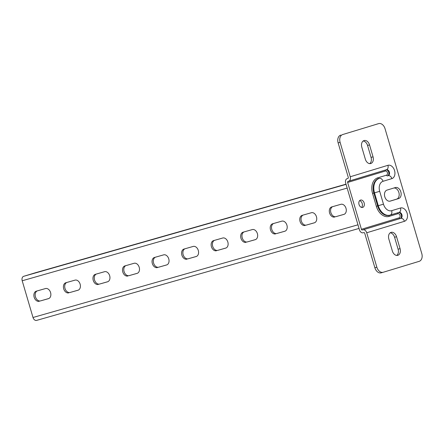 <?xml version="1.0" encoding="UTF-8"?>
<svg xmlns="http://www.w3.org/2000/svg" width="444" height="444" viewBox="0 0 444 444"><rect width="100%" height="100%" fill="white"/><g stroke="black" fill="none" stroke-linecap="round" stroke-linejoin="round"><path stroke-width="0.67" d="M360.517 200.072A3.83 2.681 74.1 0 0 359.024 204.501A3.83 2.681 74.1 0 0 362.648 207.426A3.83 2.681 74.1 0 0 362.676 207.415A3.83 2.681 74.1 0 0 364.169 202.986A3.83 2.681 74.1 0 0 360.545 200.061A3.83 2.681 74.1 0 0 360.517 200.072M390.187 232.817A5.744 4.024 -105.9 0 1 394.577 237.268L398.09 249.206A5.744 4.024 -105.9 0 1 396.747 255.433M391.075 232.367A5.744 4.024 -105.9 0 1 391.12 232.356A5.744 4.024 -105.9 0 1 396.548 236.708L400.055 248.64A5.744 4.024 -105.9 0 1 397.78 255.333A5.744 4.024 -105.9 0 1 392.357 250.982L388.844 239.05A5.744 4.024 -105.9 0 1 391.075 232.367M363.164 141.009A5.744 4.024 -105.9 0 1 367.554 145.46L371.067 157.398A5.744 4.024 -105.9 0 1 369.724 163.625M364.052 140.559A5.744 4.024 -105.9 0 1 364.097 140.548A5.744 4.024 -105.9 0 1 369.525 144.899L373.038 156.832A5.744 4.024 -105.9 0 1 370.762 163.525A5.744 4.024 -105.9 0 1 365.334 159.174L361.821 147.242A5.744 4.024 -105.9 0 1 364.052 140.559M393.828 188.023A5.744 4.024 -105.9 0 1 398.951 192.763A5.744 4.024 -105.9 0 1 396.636 199.134L389.826 201.204M378.649 123.626L342.701 134.543A6.699 4.695 74.1 0 0 340.104 142.335L350.233 176.762L387.945 165.307A6.938 4.862 -105.9 0 1 394.555 170.552A6.938 4.862 -105.9 0 1 391.858 178.621L383.033 181.302A8.614 6.038 74.1 0 0 379.692 191.32L383.472 204.173A8.614 6.038 74.1 0 0 391.68 210.678L400.505 207.997A6.938 4.862 -105.9 0 1 407.12 213.242A6.938 4.862 -105.9 0 1 404.423 221.312L366.716 232.767L376.851 267.194A6.699 4.695 74.1 0 0 383.178 272.272A6.699 4.695 74.1 0 0 383.233 272.255L419.175 261.338A6.699 4.695 74.1 0 0 421.778 253.546L385.031 128.688A6.699 4.695 74.1 0 0 378.699 123.61A6.699 4.695 74.1 0 0 378.649 123.626L342.701 134.543M383.128 272.289L381.263 272.816A6.699 4.695 -105.9 0 1 381.213 272.832A6.699 4.695 -105.9 0 1 374.88 267.754L376.851 267.194M347.191 178.627L347.225 178.616A3.83 2.731 -106.9 0 0 347.191 178.627A3.83 2.731 -106.9 0 0 345.676 183.039L359.457 229.859A3.83 2.731 -106.9 0 0 363.164 232.784L363.819 232.595A0.955 0.683 73.1 0 1 364.746 233.328L374.88 267.754M340.104 142.335L338.134 142.896L348.263 177.328A0.955 0.683 73.1 0 1 347.88 178.433L347.896 178.427M338.134 142.896A6.699 4.695 -105.9 0 1 340.731 135.104M347.225 178.616L347.88 178.433M366.716 232.767A3.83 2.731 -106.9 0 0 363.009 229.842L400.716 218.387A3.108 2.181 74.1 0 0 401.931 214.791A3.108 2.181 74.1 0 0 398.99 212.41A3.83 2.731 73.1 0 1 398.962 212.421L390.198 215.079M398.49 212.565A3.108 2.181 -105.9 0 1 401.304 215.09A3.108 2.181 -105.9 0 1 400.061 218.576L363.009 229.842M362.354 230.031A0.955 0.683 73.1 0 1 361.427 229.298L399.134 217.843A2.153 1.51 74.1 0 0 399.972 215.34A2.153 1.51 74.1 0 0 397.918 213.714L389.094 216.394A13.398 9.391 -105.9 0 1 376.323 206.271L372.544 193.418A13.398 9.391 -105.9 0 1 377.744 177.833L386.569 175.152A2.153 1.51 74.1 0 0 387.407 172.649A2.153 1.51 74.1 0 0 385.353 171.023L347.646 182.478L361.427 229.298M347.646 182.478A0.955 0.683 73.1 0 1 348.035 181.374L348.69 181.185A3.83 2.731 -106.9 0 0 348.723 181.174A3.83 2.731 -106.9 0 0 350.233 176.762M395.365 187.557A5.744 4.024 -105.9 0 1 395.41 187.546A5.744 4.024 -105.9 0 1 400.849 191.93A5.744 4.024 -105.9 0 1 398.607 198.573L390.265 201.11A5.744 4.024 -105.9 0 1 390.215 201.121A5.744 4.024 -105.9 0 1 384.781 196.736A5.744 4.024 -105.9 0 1 387.024 190.093L395.365 187.557M359.64 200.621A3.83 2.681 -105.9 0 1 362.21 203.568A3.83 2.681 -105.9 0 1 361.583 207.426M39.266 301.276A5.261 3.752 73.1 0 1 34.171 297.258A5.261 3.752 73.1 0 1 36.247 291.192A5.261 3.752 73.1 0 1 36.291 291.175L45.482 288.556A5.261 3.752 73.1 0 1 50.572 292.546A5.261 3.752 73.1 0 1 48.501 298.64A5.261 3.752 73.1 0 1 48.457 298.657L40.548 300.888A5.261 3.752 73.1 0 1 35.453 296.864A5.261 3.752 73.1 0 1 37.246 290.903M68.809 292.851A5.261 3.752 73.1 0 1 63.708 288.833A5.261 3.752 73.1 0 1 65.79 282.767A5.261 3.752 73.1 0 1 65.834 282.75L75.025 280.131A5.261 3.752 73.1 0 1 80.114 284.121A5.261 3.752 73.1 0 1 78.044 290.215A5.261 3.752 73.1 0 1 78 290.232L70.091 292.463A5.261 3.752 73.1 0 1 64.996 288.439A5.261 3.752 73.1 0 1 66.789 282.478M98.352 284.426A5.261 3.752 73.1 0 1 93.251 280.408A5.261 3.752 73.1 0 1 95.332 274.342A5.261 3.752 73.1 0 1 95.377 274.325L104.568 271.706A5.261 3.752 73.1 0 1 109.657 275.696A5.261 3.752 73.1 0 1 107.587 281.79A5.261 3.752 73.1 0 1 107.542 281.807L99.634 284.038A5.261 3.752 73.1 0 1 94.539 280.014A5.261 3.752 73.1 0 1 96.331 274.053M127.894 276.002A5.261 3.752 73.1 0 1 122.794 271.978A5.261 3.752 73.1 0 1 124.875 265.912A5.261 3.752 73.1 0 1 124.919 265.901L134.11 263.281A5.261 3.752 73.1 0 1 139.2 267.271A5.261 3.752 73.1 0 1 137.129 273.365A5.261 3.752 73.1 0 1 137.085 273.376L129.176 275.607A5.261 3.752 73.1 0 1 124.081 271.589A5.261 3.752 73.1 0 1 125.874 265.629M157.437 267.577A5.261 3.752 73.1 0 1 152.336 263.553A5.261 3.752 73.1 0 1 154.418 257.487A5.261 3.752 73.1 0 1 154.462 257.476L163.653 254.856A5.261 3.752 73.1 0 1 168.742 258.841A5.261 3.752 73.1 0 1 166.667 264.94A5.261 3.752 73.1 0 1 166.628 264.951L158.719 267.183A5.261 3.752 73.1 0 1 153.618 263.164A5.261 3.752 73.1 0 1 155.417 257.204M186.974 259.152A5.261 3.752 73.1 0 1 181.879 255.128A5.261 3.752 73.1 0 1 183.96 249.062A5.261 3.752 73.1 0 1 184.005 249.051L193.196 246.431A5.261 3.752 73.1 0 1 198.285 250.416A5.261 3.752 73.1 0 1 196.209 256.515A5.261 3.752 73.1 0 1 196.165 256.527L188.262 258.758A5.261 3.752 73.1 0 1 183.161 254.739A5.261 3.752 73.1 0 1 184.959 248.779M216.517 250.727A5.261 3.752 73.1 0 1 211.422 246.703A5.261 3.752 73.1 0 1 213.503 240.637A5.261 3.752 73.1 0 1 213.547 240.626L222.738 238.006A5.261 3.752 73.1 0 1 227.828 241.991A5.261 3.752 73.1 0 1 225.752 248.091A5.261 3.752 73.1 0 1 225.707 248.102L217.804 250.333A5.261 3.752 73.1 0 1 212.704 246.315A5.261 3.752 73.1 0 1 214.502 240.354M246.059 242.296A5.261 3.752 73.1 0 1 240.964 238.278A5.261 3.752 73.1 0 1 243.046 232.212A5.261 3.752 73.1 0 1 243.09 232.201L252.281 229.581A5.261 3.752 73.1 0 1 257.365 233.566A5.261 3.752 73.1 0 1 255.294 239.666A5.261 3.752 73.1 0 1 255.25 239.677L247.347 241.908A5.261 3.752 73.1 0 1 242.246 237.89A5.261 3.752 73.1 0 1 244.039 231.929M275.602 233.871A5.261 3.752 73.1 0 1 270.507 229.853A5.261 3.752 73.1 0 1 272.588 223.787A5.261 3.752 73.1 0 1 272.633 223.776L281.823 221.151A5.261 3.752 73.1 0 1 286.907 225.141A5.261 3.752 73.1 0 1 284.837 231.241A5.261 3.752 73.1 0 1 284.793 231.252L276.884 233.483A5.261 3.752 73.1 0 1 271.789 229.465A5.261 3.752 73.1 0 1 273.582 223.504M305.145 225.447A5.261 3.752 73.1 0 1 300.05 221.428A5.261 3.752 73.1 0 1 302.131 215.362A5.261 3.752 73.1 0 1 302.175 215.351L311.366 212.726A5.261 3.752 73.1 0 1 316.45 216.716A5.261 3.752 73.1 0 1 314.38 222.816A5.261 3.752 73.1 0 1 314.335 222.827L306.427 225.058A5.261 3.752 73.1 0 1 301.332 221.04A5.261 3.752 73.1 0 1 303.124 215.079M334.687 217.022A5.261 3.752 73.1 0 1 329.592 213.003A5.261 3.752 73.1 0 1 331.668 206.937A5.261 3.752 73.1 0 1 331.712 206.926L340.903 204.301A5.261 3.752 73.1 0 1 345.993 208.292A5.261 3.752 73.1 0 1 343.922 214.391A5.261 3.752 73.1 0 1 343.878 214.402L335.969 216.633A5.261 3.752 73.1 0 1 330.874 212.615A5.261 3.752 73.1 0 1 332.667 206.654M78.327 290.11L70.091 292.463M137.412 273.26L129.176 275.607M196.498 256.41L188.262 258.758M255.583 239.56L247.347 241.908M314.668 222.71L306.427 225.058M344.211 214.286L335.969 216.633M285.126 231.135L276.884 233.483M226.04 247.985L217.804 250.333M166.955 264.835L158.719 267.183M107.87 281.685L99.634 284.038M48.785 298.535L40.548 300.888M35.304 272.788A3.83 2.681 74.1 0 0 35.27 272.794A3.83 2.681 74.1 0 0 35.237 272.805L23.687 276.312A3.83 2.681 74.1 0 0 22.2 280.769L33.006 317.488A3.83 2.681 74.1 0 0 36.624 320.39A3.83 2.681 74.1 0 0 36.658 320.385L359.041 228.438L36.624 320.39M22.2 280.769L347.164 188.09L357.969 224.814L33.006 317.488M396.548 236.708L394.577 237.268M369.525 144.899L367.554 145.46M385.925 169.874A3.108 2.181 -105.9 0 1 388.744 172.4A3.108 2.181 -105.9 0 1 387.495 175.885L388.156 175.696A3.108 2.181 74.1 0 0 389.366 172.1A3.108 2.181 74.1 0 0 386.424 169.719A3.83 2.731 73.1 0 1 386.397 169.73L348.751 181.163M386.569 175.152A0.955 0.683 73.1 0 0 387.495 175.885L388.156 175.696A3.83 2.731 -106.9 0 1 391.858 178.621M377.744 177.833A0.955 0.683 73.1 0 0 378.671 178.566A12.443 8.719 74.1 0 0 373.842 193.035L374.497 192.846A12.443 8.719 -105.9 0 1 379.326 178.377A3.83 2.731 -106.9 0 1 383.033 181.302M372.544 193.418L373.842 193.035L377.622 205.888L378.282 205.7L374.497 192.846L379.692 191.32M391.68 210.678A3.83 2.731 73.1 0 1 390.171 215.09A3.83 2.731 73.1 0 1 390.137 215.101A12.443 8.719 -105.9 0 1 390.037 215.129A12.443 8.719 -105.9 0 1 378.282 205.7L383.472 204.173M376.323 206.271L377.622 205.888A12.443 8.719 74.1 0 0 389.382 215.318A12.443 8.719 74.1 0 0 389.482 215.29M399.134 217.843A0.955 0.683 73.1 0 0 400.061 218.576L400.716 218.387A3.83 2.731 -106.9 0 1 404.423 221.312M385.631 169.963A0.955 0.683 -106.9 0 0 385.353 171.023M389.455 215.296A0.955 0.683 -106.9 0 0 389.094 216.394M398.196 212.654A0.955 0.683 -106.9 0 0 397.918 213.714M387.945 165.307A3.83 2.731 73.1 0 1 386.43 169.719L348.723 181.174M400.505 207.997A3.83 2.731 73.1 0 1 398.995 212.41L389.382 215.318M373.038 156.832L371.067 157.398M400.055 248.64L398.09 249.206M398.607 198.573L396.636 199.134M35.27 272.794L346.009 184.171L35.237 272.805M346.07 184.371L23.687 276.312M376.728 124.17L378.699 123.61M381.213 272.832L383.178 272.272"/></g></svg>
